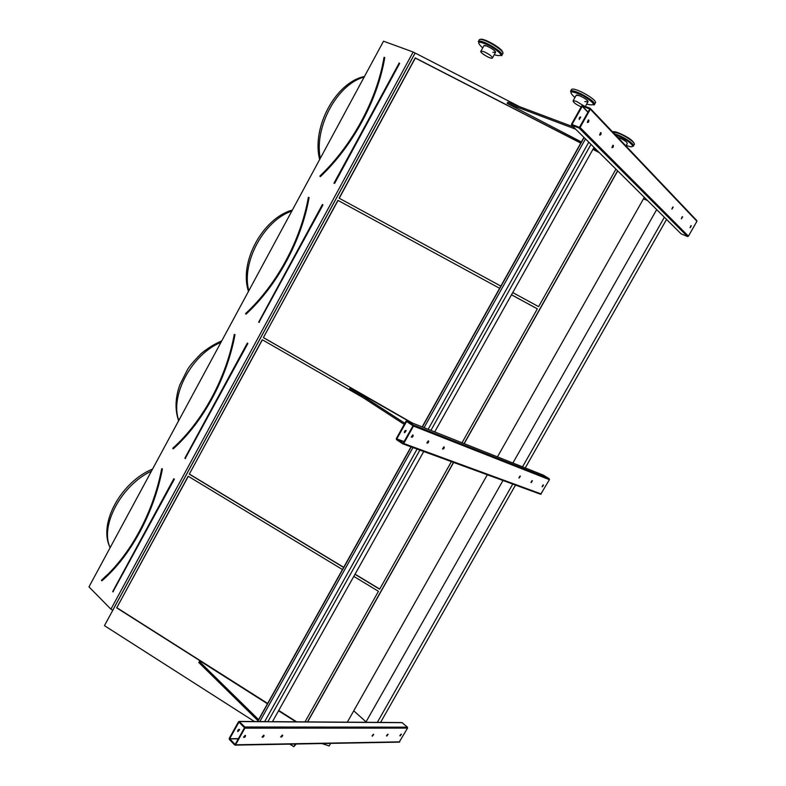 <?xml version="1.0" encoding="UTF-8"?>
<svg xmlns="http://www.w3.org/2000/svg" width="786" height="786" viewBox="0 0 786 786"><rect width="100%" height="100%" fill="white"/><g stroke="black" fill="none" stroke-linecap="round" stroke-linejoin="round"><path stroke-width="1.18" d="M413.151 52.004L110.934 609.179L88.975 586.877L383.519 41.196L413.151 52.004L519.605 106.69M239.258 729.32L237.578 731.147M229.266 738.319L238.502 721.754L239.347 721.558L244.78 726.991L244.878 728.15L235.594 744.794L234.739 744.981L229.365 739.479L229.266 738.319M307.631 721.902L453.65 462.423M347.314 722.177L487.33 474.754M464.212 443.648L617.708 170.906M497.45 456.872L644.323 197.335M580.716 117.163C579.587 116.996 579.095 117.762 579.233 119.462L580.716 117.163L580.206 116.967L579.223 119.443M571.481 124.276L581.63 106.061L582.613 105.53L590.07 108.213L590.315 109.185L580.097 127.499L579.036 128L571.717 125.249L571.481 124.276M144.536 521.373C133.001 545.494 118.686 565.095 101.6 580.166L101.512 580.49M188.296 476.306L116.701 607.873L267.545 703.627M278.617 710.662L296.204 721.823M116.937 607.765L267.653 703.431M278.725 710.465L296.627 721.823M342.47 569.536L188.159 476.218L116.701 607.873M305.007 721.882L378.459 591.308L353.798 576.393M172.91 448.226L173.058 448.59C202.857 421.935 226.614 378.243 234.65 334.63L234.307 334.63C226.28 378.105 202.611 421.65 172.91 448.226M262.396 339.807L189.279 474.155L343.639 567.443M354.977 574.291L379.648 589.195L451.419 461.608M189.485 474.125L343.708 567.315M355.046 574.163L379.717 589.068M363.132 397.667L262.249 339.729L189.279 474.155M308.613 197.315L308.387 197.551C300.812 240.496 276.633 284.984 245.694 313.545L245.615 313.86M338.059 200.42L499.621 288.305L338.059 200.42L263.398 337.616L411.825 422.809M263.565 337.656L412.198 422.956M337.921 200.312L263.398 337.616M462.021 442.773L537.359 308.839L511.509 294.77M537.349 308.869L511.49 294.799M110.934 609.179L112.791 610.28L415.146 53.075M321.887 743.546L329.157 745.953L330.611 743.389M307.454 721.902L453.502 462.365M464.064 443.589L617.59 170.788M580.815 143.003L415.234 57.899L339.09 198.16L500.849 286.104M512.737 292.569L538.607 306.638L615.939 169.157M599.03 152.366L592.988 149.261M254.448 721.528L104.45 625.656L112.791 610.28M296.155 744.018L293.826 746.7L289.808 744.126M293.826 746.7L295.33 744.028M112.712 610.319L415.116 53.016M580.756 143.111L415.322 58.076L339.238 198.249M599.315 152.661L592.929 149.369M384.275 57.319L384.04 57.575C376.946 99.95 352.236 145.41 320.02 176.025L320.442 176.585C352.816 145.832 377.644 100.166 384.767 57.594L384.246 57.299M590.404 108.556L696.691 220.444L696.927 221.279L688.438 236.154L687.603 236.547L681.079 233.825L571.717 125.249M579.38 127.381L572.012 124.473L582.347 106.169L589.765 108.989L579.38 127.381M601.025 132.696L599.61 135.035C600.701 135.163 601.192 134.406 601.074 132.765L601.025 132.696M681.442 218.813L682.641 216.789L681.442 218.813M613.316 145.361L611.94 147.65C612.992 147.758 613.463 147.011 613.365 145.42L613.316 145.361M671.981 209.125L673.209 207.072L671.981 209.125M588.753 120.062L587.319 122.449C588.439 122.606 588.94 121.83 588.812 120.13L588.753 120.062M690.167 227.734L691.346 225.759L690.167 227.734M600.563 132.598L599.59 135.005M682.219 216.72L681.344 218.636M612.864 145.272L611.911 147.601M672.777 206.993L671.892 208.968M588.282 119.953L587.309 122.429M690.933 225.7L690.069 227.557M596.25 149.615L593.568 148.23M581.385 141.971L507.176 103.359L575.647 129.159M573.367 126.89L507.795 102.249L507.176 103.359M647.517 200.509L643.459 198.858M543.273 475.098L549.227 478.762L549.404 479.666L540.709 494.296L403.031 443.923M396.488 439.639L396.321 438.568L405.998 421.208L406.942 420.864L413.308 424.971L413.475 426.051L403.739 443.5L402.786 443.835L396.488 439.639M403.12 443.245L396.783 438.873L406.617 421.453L413.004 425.747L403.159 443.255M406.166 430.669L405.743 430.394L404.613 432.762L406.166 430.669C405.095 430.306 404.495 430.925 404.358 432.516M428.439 440.936L426.916 443.009C427.957 443.333 428.537 442.715 428.675 441.162L428.439 440.936M531.159 482.624L532.427 480.786L531.159 482.624M444.041 446.9L442.557 448.944C443.559 449.228 444.129 448.619 444.257 447.106L444.041 446.9M519.094 478.055L520.391 476.188L519.094 478.055M412.886 434.982L411.324 437.095C412.395 437.448 412.994 436.829 413.141 435.228L412.886 434.982M542.291 486.839L543.539 485.031L542.291 486.839M428.232 440.907L426.896 442.96M532.043 480.649L530.963 482.349M443.825 446.87L442.538 448.875M519.998 476.041L518.898 477.78M413.141 435.228L412.719 434.953L411.314 437.055M543.155 484.903L542.114 486.573M272.457 721.656L401.901 722.55L407.423 727.158L407.561 728.111L399.19 742.141M235.053 744.421L229.659 738.722L238.964 722.098L244.475 727.748L235.171 744.411M263.703 735.165L262.092 737.111C263.064 737.445 263.732 736.885 264.086 735.421L262.062 736.973M386.771 736.089L388.107 734.35L386.771 736.089M282.302 735.028L280.73 736.934C281.683 737.239 282.321 736.688 282.665 735.264L280.7 736.787M372.309 736.236L373.674 734.468L372.309 736.236M245.173 735.313L243.513 737.288C244.515 737.651 245.203 737.091 245.586 735.588L245.173 735.313M400.133 735.951L401.43 734.232L400.133 735.951M237.981 731.55L239.632 729.595C238.63 729.212 237.942 729.781 237.569 731.275L237.981 731.55M387.753 734.203L386.496 735.735M373.321 734.311L372.024 735.883M245.212 735.313L243.493 737.15M401.086 734.095L399.868 735.598M410.94 422.455L350.251 387.852L349.662 388.923L404.23 424.371M350.251 387.852L404.849 423.261M295.9 721.813L278.539 710.799M267.456 703.765L200.98 661.557L199.339 661.448L198.779 662.47L257.995 720.713M199.339 661.448L258.584 719.642M260.058 721.086L260.549 721.568M366.502 722.305L353.749 710.809M380.512 722.521L515.508 485.07M525.254 467.935L666.557 219.402M377.251 722.501L512.757 484.058M522.533 466.855L664.386 217.25M366.03 721.872L502.991 480.482M512.894 463.013L656.683 209.597M259.793 721.568L412.974 447.529M424.067 427.682L585.482 138.916M257.759 721.548L411.245 446.89M422.367 426.995L584.106 137.56M257.523 721.548L411.039 446.821M422.161 426.916L583.949 137.393M272.388 721.784L423.752 451.478M434.707 431.907L594.029 147.404M267.859 721.754L419.901 450.064M430.905 430.404L590.974 144.378M264.666 721.597L417.12 449.042M428.164 429.303L588.763 142.178M585.324 106.503L587.869 101.934C587.751 100.186 584.863 98.073 579.223 95.617L576.226 95.234C577.602 93.75 589.844 100.785 587.869 101.934L584.833 101.541M492.508 57.859L495.426 52.544C495.131 50.618 492.134 48.418 486.446 45.912L483.94 45.657C485.237 44.154 497.312 51.395 495.426 52.544L492.891 52.269M619.309 137.894C624.497 140.183 627.149 142.07 627.257 143.543C627.149 142.07 624.497 140.183 619.309 137.894L617.835 137.432L619.309 137.894M483.39 51.493L480.904 51.208C479.087 52.348 491.093 59.53 492.39 58.085C492.075 56.199 489.079 54.008 483.39 51.493M584.293 106.13L576.109 101.207L573.122 100.805C573.132 102.357 575.824 104.371 581.188 106.857M174.335 479.224L113.027 591.662L174.335 479.224L173.814 478.743M173.726 478.92L112.781 591.406L173.922 478.723M112.752 591.72L113.331 591.809M101.522 580.54L101.728 580.549C130.338 555.81 153.594 513.032 162.073 468.908L161.837 468.672M101.708 579.989L107.869 574.261M162.407 468.967C153.918 513.15 130.633 555.997 101.974 580.766M151.462 471.128C121.545 484.893 99.616 525.795 110.148 547.675C97.651 523.083 122.066 481.268 152.553 469.095M247.855 343.541L185.27 458.336L247.855 343.541L247.344 343.06M185.024 458.435L247.452 343.06M247.256 343.227L184.916 458.12L185.575 458.493M234.523 334.394L234.985 334.689L234.248 334.571C226.221 378.076 202.533 421.66 172.822 448.236L172.9 448.629M234.985 334.689C226.928 378.371 203.142 422.121 173.293 448.816M220.945 342.391C191.981 353.975 169.599 395.731 178.805 420.461M322.938 204.979L259.036 322.201L322.938 204.979L322.447 204.488M322.339 204.645L258.702 322.103M258.673 322.211L259.331 322.368M322.545 204.498L258.732 322.044M245.576 313.83L245.861 313.879C276.908 285.23 301.166 240.604 308.76 197.522L308.544 197.296M309.085 197.591C301.49 240.742 277.193 285.436 246.106 314.115M291.832 211.07C263.86 220.385 241.007 263.005 248.838 290.712M333.981 183.167L334.659 183.354L399.642 63.44L399.18 62.949M364.154 77.077C337.233 84.023 313.889 127.548 320.285 158.35M399.337 63.263L334.05 183.01L399.337 63.263M334.659 183.354L334.06 183.01M384.767 57.594L384.433 57.516C377.319 100.019 352.531 145.626 320.207 176.339L320.442 176.585M696.927 221.279L590.315 109.185M688.438 236.154L580.097 127.499M687.524 236.517L579.036 128M587.938 112.27L582.171 106.257M588.036 112.103L582.347 106.169L588.026 112.103M543.45 475.176L406.942 420.864M549.227 478.762L413.308 424.971M549.404 479.666L413.475 426.051M541.24 493.962L403.739 443.5M404.161 441.604L396.783 438.873M404.083 441.742L396.812 439.05M407.099 421.768L406.46 421.512M402.314 722.668L239.347 721.558M407.423 727.158L244.78 726.991M407.561 728.111L244.878 728.15M399.71 741.856L235.594 744.794M238.404 738.624L229.659 738.722M238.305 738.82L229.679 738.919M570.508 91.186C573.289 88.12 598.303 102.514 594.236 104.823L593.882 104.98C593.951 105.452 594.786 102.828 584.568 96.54C579.646 93.947 575.548 92.335 572.287 91.716L570.783 91.687L571.157 90.036M593.302 103.447L594.324 103.447M594.521 104.302L595.159 103.153C599.246 100.814 574.232 86.421 571.442 89.516M571.343 90.901L571.894 91.756M586.7 104.017L587.447 104.292C596.505 106.218 595.051 103.359 583.094 95.725C570.4 90.154 567.679 90.773 574.92 97.582M478.291 41.501C480.914 38.416 505.585 53.222 501.694 55.531L501.34 55.678C501.37 56.13 502.303 53.615 491.928 46.963C486.927 44.242 482.928 42.601 479.941 42.041L478.556 42.012L478.949 40.302M501.959 55.049L502.608 53.87C506.508 51.542 481.838 36.716 479.205 39.831L479.539 39.644M479.146 41.206L479.696 42.08M494.286 54.617L495.897 55.226C503.875 56.68 501.979 53.595 490.189 45.971C478.065 40.469 475.559 41.137 482.673 47.966M480.138 39.526C482.722 37.109 503.325 48.928 502.637 52.416M614.406 133.816L617.03 134.661C625.106 137.53 635.569 144.997 633.251 146.196L632.386 145.046C632.563 144.447 625.41 138.876 616.961 135.408L615.409 134.878M633.496 145.754L634.125 144.644C636.454 143.435 625.99 135.949 617.914 133.089L612.569 131.891C613.424 131.4 615.369 131.704 618.435 132.814C627.346 136.626 632.583 140.154 634.145 143.396M632.209 144.84L633.241 144.899M626.236 145.361C639.372 150.588 629.704 140.016 616.971 135.428L615.428 134.897M632.642 144.084L631.413 143.926M161.896 468.662L161.68 468.849C153.221 512.855 130.024 555.525 101.512 580.186L101.61 580.589M178.648 420.756C174.836 409.919 175.219 397.981 179.788 384.944L187.599 369.381C189.799 365.795 194.289 360.548 201.078 353.651C207.671 348.198 214.568 343.944 221.76 340.888M245.664 313.919L245.615 313.535C276.564 284.974 300.763 240.447 308.338 197.483L308.525 197.306M248.484 291.38C238.649 261.846 263.212 217.948 292.382 210.049M319.666 159.499C311.295 127.244 336.015 82.137 364.468 76.488M334.05 183.285L399.2 62.959M384.177 57.299L384 57.486C376.907 99.881 352.177 145.371 319.951 176.005L319.892 176.261M687.603 236.547L579.135 128.02M588.301 119.944L588.812 120.13M540.709 494.296L403.12 443.923M267.938 721.627L239.111 721.42M399.357 742.131L235.191 745.128M480.904 51.208L483.94 45.657M625.911 145.931L627.257 143.543M573.122 100.805L576.226 95.234"/></g></svg>
